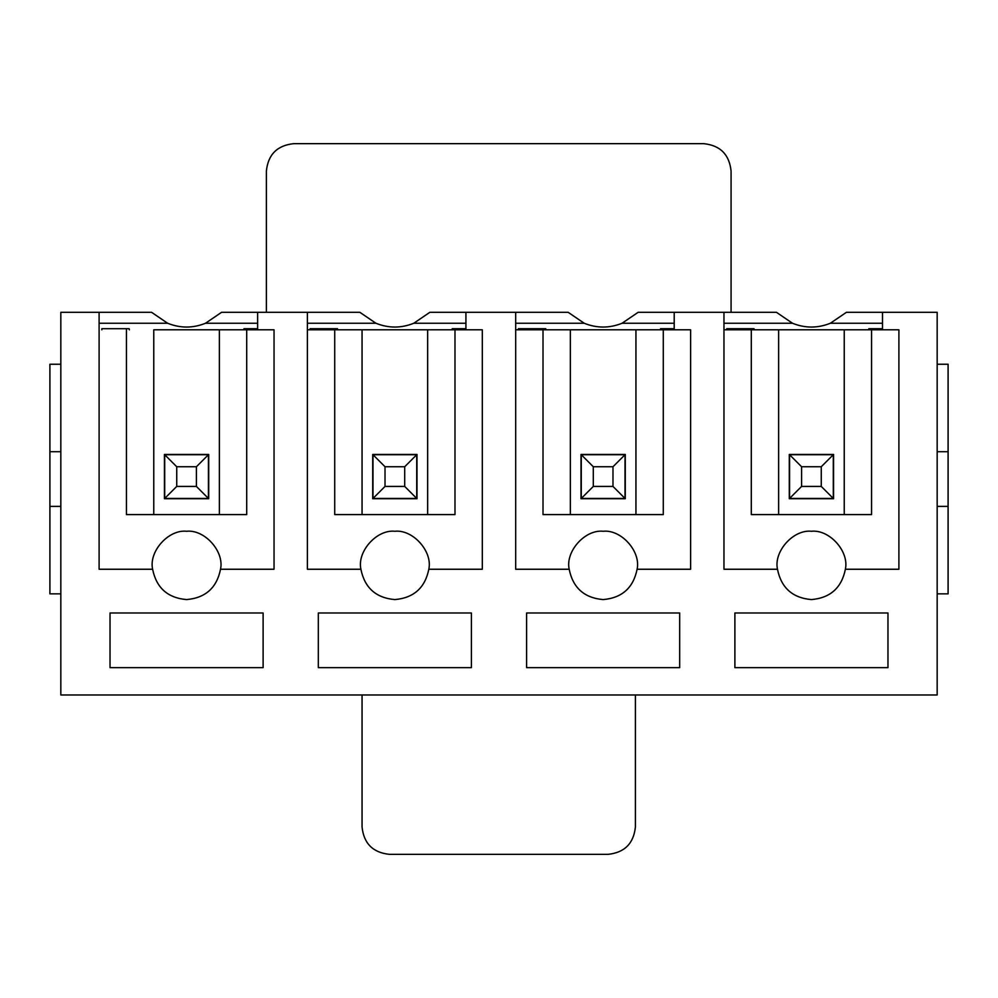 <?xml version="1.0" encoding="UTF-8"?>
<svg xmlns="http://www.w3.org/2000/svg" width="998" height="998" viewBox="0 0 998 998"><rect width="100%" height="100%" fill="white"/><g stroke="black" fill="none" stroke-linecap="round" stroke-linejoin="round"><path stroke-width="1.5" d="M208.432 454.714L208.432 498.451L164.707 498.451L164.707 454.714L208.432 454.714L164.707 454.714L164.707 498.451L176.733 486.425L196.406 486.425L196.406 466.74L176.733 466.74L176.733 486.425L176.733 466.74L164.707 454.714L176.733 466.74L196.406 466.74L208.432 454.714L196.406 466.74L196.406 486.425L176.733 486.425L164.707 498.451L208.432 498.451L196.406 486.425L208.432 498.451L208.432 454.714M416.727 454.714L416.727 498.451L372.99 498.451L372.99 454.714L416.727 454.714L372.99 454.714L372.99 498.451L385.016 486.425L404.701 486.425L404.701 466.74L385.016 466.74L385.016 486.425L385.016 466.74L372.99 454.714L385.016 466.74L404.701 466.74L416.727 454.714L404.701 466.74L404.701 486.425L385.016 486.425L372.99 498.451L416.727 498.451L404.701 486.425L416.727 498.451L416.727 454.714M625.01 454.714L625.01 498.451L581.273 498.451L581.273 454.714L625.01 454.714L581.273 454.714L581.273 498.451L593.299 486.425L612.984 486.425L612.984 466.74L593.299 466.74L593.299 486.425L593.299 466.74L581.273 454.714L593.299 466.74L612.984 466.74L625.01 454.714L612.984 466.74L612.984 486.425L593.299 486.425L581.273 498.451L625.01 498.451L612.984 486.425L625.01 498.451L625.01 454.714M833.293 454.714L833.293 498.451L789.568 498.451L789.568 454.714L833.293 454.714L789.568 454.714L789.568 498.451L801.594 486.425L821.267 486.425L821.267 466.74L801.594 466.74L801.594 486.425L801.594 466.74L789.568 454.714L801.594 466.74L821.267 466.74L833.293 454.714L821.267 466.74L821.267 486.425L801.594 486.425L789.568 498.451L833.293 498.451L821.267 486.425L833.293 498.451L833.293 454.714M362.062 694.982L362.062 827.005C363.796 843.497 372.903 852.604 389.395 854.338L608.069 854.338C624.548 852.604 633.655 843.497 635.402 827.005L635.402 694.982L635.402 827.005C633.655 843.497 624.548 852.604 608.069 854.338L389.395 854.338C372.903 852.604 363.796 843.497 362.062 827.005L362.062 694.982M731.072 329.802L731.072 328.704L731.072 329.802M731.072 312.312L731.072 170.995C729.326 154.503 720.219 145.396 703.727 143.662L293.724 143.662C277.232 145.396 268.125 154.503 266.391 170.995L266.391 312.312L266.391 170.995C268.125 154.503 277.232 145.396 293.724 143.662L703.727 143.662C720.219 145.396 729.326 154.503 731.072 170.995L731.072 312.312M60.828 694.982L60.828 312.312L151.584 312.312L167.614 323.24L99.101 323.24L167.614 323.24C180.251 328.317 192.888 328.317 205.526 323.24C192.888 328.317 180.251 328.317 167.614 323.24L151.584 312.312L167.614 323.24L151.584 312.312L60.828 312.312L60.828 694.982L937.172 694.982L937.172 312.312L846.416 312.312L830.386 323.24L882.494 323.24L830.386 323.24C817.749 328.317 805.112 328.317 792.474 323.24L776.444 312.312L723.962 312.312L776.444 312.312L792.474 323.24L723.962 323.24L792.474 323.24C805.112 328.317 817.749 328.317 830.386 323.24L846.416 312.312L830.386 323.24L846.416 312.312L937.172 312.312L937.172 694.982L60.828 694.982M674.211 312.312L723.962 312.312L723.962 569.247L777.479 569.247C773.512 551.482 793.335 529.302 811.424 531.26C829.525 529.302 849.348 551.482 845.381 569.247L898.899 569.247L898.899 329.802L882.494 329.802L882.494 312.312L882.494 329.802L844.233 329.802L844.233 514.581L844.233 329.802L898.899 329.802L898.899 569.247L845.381 569.247C849.348 551.482 829.525 529.302 811.424 531.26C793.335 529.302 773.512 551.482 777.479 569.247C781.222 587.834 792.549 597.939 811.424 599.586C830.311 597.939 841.626 587.834 845.381 569.247C841.626 587.834 830.311 597.939 811.424 599.586C792.549 597.939 781.222 587.834 777.479 569.247L723.962 569.247L723.962 312.312L638.134 312.312L674.211 312.312L674.211 329.802L674.211 312.312M754.226 329.802L754.026 328.704L754.226 329.802M868.834 328.704L868.634 329.802L868.834 328.704L882.494 328.704L868.834 328.704M778.627 329.802L751.294 329.802L751.294 514.581L751.294 329.802L844.233 329.802L778.627 329.802L778.627 514.581L778.627 329.802M871.566 514.581L871.566 329.802L871.566 514.581L751.294 514.581L871.566 514.581M723.962 329.802L751.294 329.802L723.962 329.802M726.694 328.704L754.026 328.704L726.694 328.704L726.694 329.802L726.694 328.704M792.474 323.24L776.444 312.312L792.474 323.24M789.293 454.439L789.293 498.726L833.567 498.726L833.567 454.439L789.293 454.439L833.567 454.439L833.567 498.726L789.293 498.726L789.293 454.439M734.89 612.984L734.89 667.65L887.971 667.65L887.971 612.984L734.89 612.984L887.971 612.984L887.971 667.65L734.89 667.65L734.89 612.984M465.929 312.312L568.161 312.312L515.679 312.312L515.679 569.247L569.184 569.247C565.217 551.482 585.053 529.302 603.141 531.26C621.23 529.302 641.065 551.482 637.098 569.247L690.616 569.247L690.616 329.802L635.938 329.802L635.938 514.581L635.938 329.802L690.616 329.802L690.616 569.247L637.098 569.247C641.065 551.482 621.23 529.302 603.141 531.26C585.053 529.302 565.217 551.482 569.184 569.247C572.939 587.834 584.254 597.939 603.141 599.586C622.028 597.939 633.343 587.834 637.098 569.247C633.343 587.834 622.028 597.939 603.141 599.586C584.254 597.939 572.939 587.834 569.184 569.247L515.679 569.247L515.679 312.312L429.839 312.312L465.929 312.312L465.929 329.802L465.929 312.312M545.943 329.802L545.744 328.704L545.943 329.802M660.539 328.704L660.352 329.802L660.539 328.704L674.211 328.704L660.539 328.704M638.134 312.312L622.091 323.24L674.211 323.24L622.091 323.24C609.466 328.317 596.829 328.317 584.192 323.24L568.161 312.312L584.192 323.24L515.679 323.24L584.192 323.24C596.829 328.317 609.466 328.317 622.091 323.24L638.134 312.312M570.345 329.802L543.012 329.802L543.012 514.581L543.012 329.802L635.938 329.802L570.345 329.802L570.345 514.581L570.345 329.802M663.283 514.581L663.283 329.802L663.283 514.581L543.012 514.581L663.283 514.581M515.679 329.802L543.012 329.802L515.679 329.802M518.411 328.704L545.744 328.704L518.411 328.704L518.411 329.802L518.411 328.704M584.192 323.24L568.161 312.312L584.192 323.24M580.998 454.439L580.998 498.726L625.284 498.726L625.284 454.439L580.998 454.439L625.284 454.439L625.284 498.726L580.998 498.726L580.998 454.439M526.607 612.984L526.607 667.65L679.675 667.65L679.675 612.984L526.607 612.984L679.675 612.984L679.675 667.65L526.607 667.65L526.607 612.984M257.634 312.312L359.866 312.312L307.384 312.312L307.384 569.247L360.902 569.247C356.935 551.482 376.77 529.302 394.859 531.26C412.947 529.302 432.783 551.482 428.816 569.247L482.321 569.247L482.321 329.802L427.655 329.802L427.655 514.581L427.655 329.802L482.321 329.802L482.321 569.247L428.816 569.247C432.783 551.482 412.947 529.302 394.859 531.26C376.77 529.302 356.935 551.482 360.902 569.247C364.657 587.834 375.972 597.939 394.859 599.586C413.746 597.939 425.061 587.834 428.816 569.247C425.061 587.834 413.746 597.939 394.859 599.586C375.972 597.939 364.657 587.834 360.902 569.247L307.384 569.247L307.384 312.312L257.634 312.312L257.634 329.802L274.038 329.802L246.706 329.802L246.706 514.581L126.434 514.581L246.706 514.581L246.706 329.802L257.634 329.802L257.634 312.312L221.556 312.312L257.634 312.312M337.648 329.802L337.461 328.704L337.648 329.802M452.256 328.704L452.057 329.802L452.256 328.704L465.929 328.704L452.256 328.704M429.839 312.312L413.808 323.24L465.929 323.24L413.808 323.24C401.171 328.317 388.534 328.317 375.909 323.24L359.866 312.312L375.909 323.24L307.384 323.24L375.909 323.24C388.534 328.317 401.171 328.317 413.808 323.24L429.839 312.312M362.062 329.802L334.717 329.802L334.717 514.581L334.717 329.802L427.655 329.802L362.062 329.802L362.062 514.581L362.062 329.802M454.988 514.581L454.988 329.802L454.988 514.581L334.717 514.581L454.988 514.581M307.384 329.802L334.717 329.802L307.384 329.802M310.116 328.704L337.461 328.704L310.116 328.704L310.116 329.802L310.116 328.704M375.909 323.24L359.866 312.312L375.909 323.24M372.716 454.439L372.716 498.726L417.002 498.726L417.002 454.439L372.716 454.439L417.002 454.439L417.002 498.726L372.716 498.726L372.716 454.439M318.325 612.984L318.325 667.65L471.393 667.65L471.393 612.984L318.325 612.984L471.393 612.984L471.393 667.65L318.325 667.65L318.325 612.984M101.833 328.704L129.166 328.704L129.366 329.802L129.166 328.704L101.833 328.704L101.833 329.802L101.833 328.704M243.774 329.802L243.974 328.704L257.634 328.704L243.974 328.704L243.774 329.802M257.634 323.24L205.526 323.24L221.556 312.312L205.526 323.24L221.556 312.312L205.526 323.24L257.634 323.24M274.038 329.802L274.038 569.247L220.521 569.247C216.778 587.834 205.451 597.939 186.576 599.586C167.689 597.939 156.374 587.834 152.619 569.247L99.101 569.247L99.101 312.312L99.101 569.247L152.619 569.247C156.374 587.834 167.689 597.939 186.576 599.586C205.451 597.939 216.778 587.834 220.521 569.247C224.488 551.482 204.665 529.302 186.576 531.26C168.475 529.302 148.652 551.482 152.619 569.247C148.652 551.482 168.475 529.302 186.576 531.26C204.665 529.302 224.488 551.482 220.521 569.247L274.038 569.247L274.038 329.802M110.03 667.65L110.03 612.984L263.11 612.984L263.11 667.65L110.03 667.65L263.11 667.65L263.11 612.984L110.03 612.984L110.03 667.65M153.767 329.802L153.767 514.581L153.767 329.802L219.373 329.802L153.767 329.802M219.373 514.581L219.373 329.802L246.706 329.802L219.373 329.802L219.373 514.581M164.433 498.726L164.433 454.439L208.707 454.439L208.707 498.726L164.433 498.726L208.707 498.726L208.707 454.439L164.433 454.439L164.433 498.726M126.434 514.581L126.434 329.802L126.434 514.581M60.828 593.847L49.9 593.847L60.828 593.847M49.9 506.385L49.9 593.847L49.9 506.385L60.828 506.385L49.9 506.385L49.9 451.707L49.9 506.385M60.828 451.707L49.9 451.707L60.828 451.707M60.828 364.245L49.9 364.245L49.9 451.707L49.9 364.245L60.828 364.245M948.1 593.847L937.172 593.847L948.1 593.847L948.1 506.385L937.172 506.385L948.1 506.385L948.1 451.707L937.172 451.707L948.1 451.707L948.1 593.847M937.172 364.245L948.1 364.245L948.1 451.707L948.1 364.245L937.172 364.245"/></g></svg>
